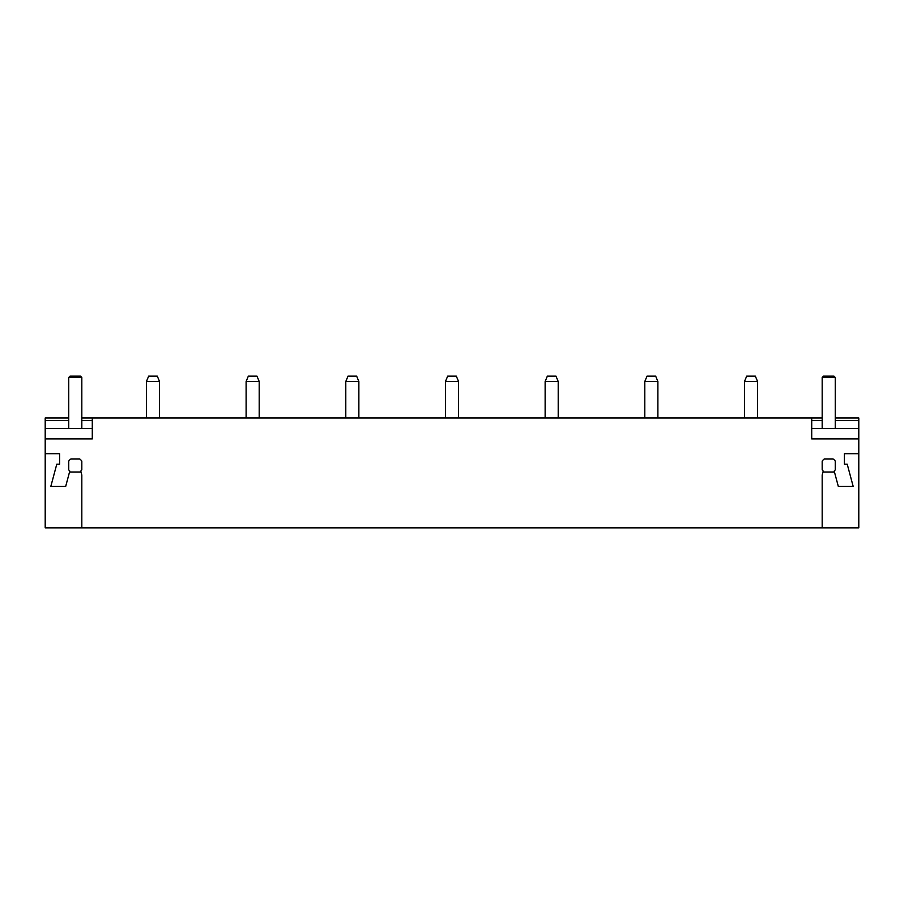 <?xml version="1.0" encoding="UTF-8"?>
<svg xmlns="http://www.w3.org/2000/svg" width="904" height="904" viewBox="0 0 904 904"><rect width="100%" height="100%" fill="white"/><g stroke="black" fill="none" stroke-linecap="round" stroke-linejoin="round"><path stroke-width="1.36" d="M822.177 417.987L81.823 417.987M68.749 417.987L45.2 417.987L45.2 420.609L68.749 420.609M92.287 417.987L92.287 438.915L45.2 438.915L45.2 527.868L858.8 527.868L858.8 417.987L835.251 417.987M822.177 474.984L822.177 527.868L822.177 474.984L823.216 471.074A7.853 7.853 0 0 1 822.177 469.809L822.177 461.13L822.177 469.809M824.38 458.938L833.059 458.938L824.38 458.938A7.865 7.865 0 0 0 822.177 461.13M835.251 461.13L835.251 469.809L835.251 461.13A7.865 7.865 0 0 0 833.059 458.938M858.8 453.695L844.415 453.695L844.415 464.17L847.217 464.17L853.173 486.397L838.313 486.397L834.211 471.074A7.853 7.853 0 0 0 835.251 469.809M858.8 438.915L811.713 438.915L811.713 417.987M45.2 453.695L59.585 453.695L59.585 464.17L56.782 464.17L50.827 486.397L65.687 486.397L69.789 471.074A7.853 7.853 0 0 1 68.749 469.809L68.749 461.13L68.749 469.809M81.823 474.984L81.823 527.868L81.823 474.984L80.784 471.074A7.853 7.853 0 0 0 81.823 469.809L81.823 461.13A7.865 7.865 0 0 0 79.62 458.938L70.941 458.938A7.865 7.865 0 0 0 68.749 461.13M45.2 438.915L45.2 420.609M92.287 428.451L45.2 428.451M92.287 420.609L81.823 420.609M858.8 428.451L811.713 428.451M858.8 420.609L835.251 420.609M822.177 420.609L811.713 420.609M159.522 417.987L159.522 381.499L146.437 381.499L146.437 417.987M159.522 381.499L157.296 376.132L148.663 376.132L146.437 381.499M259.199 417.987L259.199 381.499L246.114 381.499L246.114 417.987M259.199 381.499L256.973 376.132L248.34 376.132L246.114 381.499M358.865 417.987L358.865 381.499L345.791 381.499L345.791 417.987M358.865 381.499L356.639 376.132L348.006 376.132L345.791 381.499M458.543 417.987L458.543 381.499L445.457 381.499L445.457 417.987M458.543 381.499L456.317 376.132L447.683 376.132L445.457 381.499M558.209 417.987L558.209 381.499L545.135 381.499L545.135 417.987M558.209 381.499L555.994 376.132L547.361 376.132L545.135 381.499M657.886 417.987L657.886 381.499L644.801 381.499L644.801 417.987M657.886 381.499L655.66 376.132L647.027 376.132L644.801 381.499M757.563 417.987L757.563 381.499L744.478 381.499L744.478 417.987M757.563 381.499L755.337 376.132L746.704 376.132L744.478 381.499M79.62 458.938L70.941 458.938M69.54 472.012L81.032 472.012M81.823 461.13L81.823 469.809M81.823 428.451L81.823 377.443L68.749 377.443L68.749 428.451M81.823 377.443L80.512 376.132L70.049 376.132L68.749 377.443M822.968 472.012L834.46 472.012M835.251 428.451L835.251 377.443L822.177 377.443L822.177 428.451M835.251 377.443L833.951 376.132L823.487 376.132L822.177 377.443"/></g></svg>
